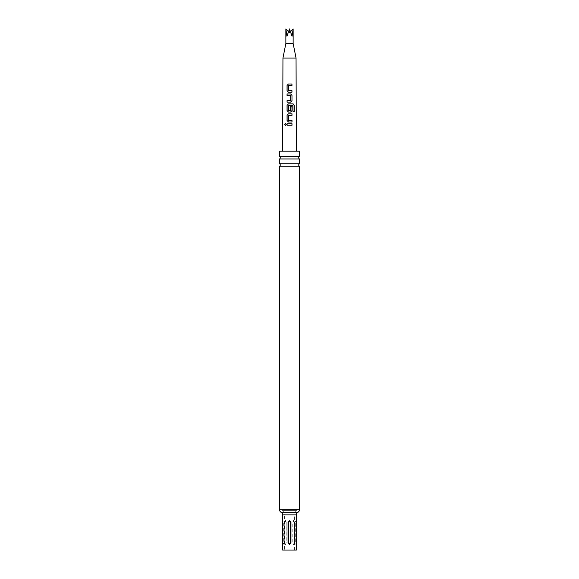 <?xml version="1.0" encoding="UTF-8"?>
<svg xmlns="http://www.w3.org/2000/svg" width="579" height="579" viewBox="0 0 579 579"><rect width="100%" height="100%" fill="white"/><g stroke="black" fill="none" stroke-linecap="round" stroke-linejoin="round"><path stroke-width="0.43" stroke-dasharray="2.9 2.17" d="M285.556 123.544L286.373 124.485L285.541 125.433M279.563 158.979L299.437 158.979M279.563 166.253L299.437 166.253M293.14 43.505L285.86 43.505M296.05 58.052L282.95 58.052M285.86 28.95L286.931 36.224L289.5 28.95L292.069 36.224L293.14 28.95M294.356 151.184L282.639 151.184L294.356 151.184M294.262 522.33L294.262 542.704C293.966 545.215 293.481 545.215 292.793 542.704L292.793 522.33C293.481 519.812 293.966 519.812 294.262 522.33L294.009 542.704C293.669 543.847 293.321 543.847 292.981 542.704L292.981 522.33C293.321 521.18 293.669 521.18 294.009 522.33M286.207 522.33L286.207 542.704C285.519 545.215 285.034 545.215 284.738 542.704L284.738 522.33C285.034 519.812 285.519 519.812 286.207 522.33L286.019 542.704C285.679 543.847 285.331 543.847 284.991 542.704L284.991 522.33C285.331 521.18 285.679 521.18 286.019 522.33M284.622 550.05L294.378 550.05L284.622 550.05L284.622 514.89L294.393 514.89L284.607 514.89M294.378 550.05L294.378 514.89M294.653 542.704L294.559 522.33L295.247 520.912L296.014 522.142L296.007 543.001L295.442 544.159L294.559 542.704L294.653 522.33C295.001 521.18 295.341 521.18 295.688 522.33L295.688 542.704C295.341 543.847 295.001 543.847 294.653 542.704L294.653 522.33M299.437 163.763L279.563 163.763M299.437 156.489L279.563 156.489M296.962 510.613L282.038 510.613L296.962 510.613A4.849 4.849 0 0 0 294.407 514.89M282.038 510.613A4.849 4.849 0 0 1 284.593 514.89M299.437 151.184L279.563 151.184M296.339 550.05L282.661 550.05M284.347 542.704L283.594 544.159L282.986 542.704L282.986 522.33L283.652 520.883L284.441 522.33L284.347 542.704C284 543.847 283.659 543.847 283.312 542.704L283.312 522.33C283.659 521.18 284 521.18 284.347 522.33M288.031 522.33L288.031 542.704C289.008 545.215 289.985 545.215 290.969 542.704L290.969 522.33C289.992 519.812 289.015 519.812 288.031 522.33L288.465 522.33L288.465 542.704C289.153 543.847 289.84 543.847 290.535 542.704L290.535 522.33C289.847 521.18 289.16 521.18 288.465 522.33M290.542 31.606L289.5 32.67L292.069 36.224L289.5 32.67L289.5 28.95L289.5 32.67L286.931 36.224L289.5 32.67L288.458 31.606M292.004 125.245L287.068 125.245M288.494 121.988L292.004 121.988M291.997 115.315L288.588 115.416L288.574 120.36M294.262 111.704L292.96 111.704L292.938 105.552M290.578 112.058L288.465 112.058M290.477 106.247L290.499 110.589M292.865 105.552L288.66 105.552L288.559 110.596M290.571 102.121L287.054 102.128M290.368 100.594L290.492 95.557L287.046 95.455M288.465 92.191L291.975 92.191M291.968 85.526L288.516 85.627L288.66 90.664M282.661 514.89L296.339 514.89M297.888 512.314L281.112 512.314M299.437 509.744L279.563 509.744M294.559 542.704L294.906 543.826M294.559 522.33L294.906 521.201M288.465 542.704L288.031 542.704M290.535 542.704L290.969 542.704M290.969 522.33L290.535 522.33M284.094 543.826L284.441 542.704M284.094 521.201L284.441 522.33"/><path stroke-width="0.87" d="M284.774 124.492L285.512 123.544L286.301 124.485L285.505 125.433L284.774 124.492M285.541 125.433L284.875 124.492L285.556 123.544M299.437 509.744A2.909 2.909 0 0 1 297.888 512.314A2.909 2.909 0 0 0 296.339 514.89L296.339 550.05L282.661 550.05L282.661 514.89A2.909 2.909 0 0 0 281.112 512.314A2.909 2.909 0 0 1 279.563 509.744L299.437 509.744L299.437 166.253L279.563 166.253A1.455 1.455 0 0 0 279.563 163.763L299.437 163.763L299.437 158.979L279.563 158.979A1.455 1.455 0 0 0 279.563 156.489L299.437 156.489L299.437 151.184L279.563 151.184L279.563 156.489M299.437 166.253A1.455 1.455 0 0 1 299.437 163.763M299.437 158.979A1.455 1.455 0 0 1 299.437 156.489M293.14 43.505L293.14 28.95L292.069 36.224L289.5 28.95L286.931 36.224L285.86 28.95L285.86 43.505L293.14 43.505L296.05 58.052L296.361 151.184M285.86 43.505L282.95 58.052L296.05 58.052M291.975 92.191L288.443 92.191L287.054 90.773L287.054 85.424L288.407 83.998L291.961 83.991L291.968 85.526L288.516 85.627L288.545 90.563L291.975 90.664L291.975 92.191M291.982 95.354L291.982 100.695L290.6 102.121L287.054 102.128L287.054 100.601L290.492 100.493L290.492 95.557L287.046 95.455L287.046 93.921L290.593 93.921L291.982 95.354L291.982 100.695M293.032 111.696L292.938 105.552L288.559 105.653L288.66 110.698L290.499 110.589L290.499 106.247L291.99 106.247L291.997 110.632L290.6 112.051L288.465 112.058L287.061 110.632L287.054 105.284L288.458 103.858L293.119 103.858L294.255 105.284L294.262 111.704L293.032 111.696M292.004 121.988L288.472 121.988L287.068 120.562L287.061 115.214L288.465 113.788L291.997 113.788L291.997 115.315L288.566 115.416L288.574 120.36L292.004 120.461L292.004 121.988M292.004 125.245L287.068 125.245L287.068 123.718L292.004 123.718L292.004 125.245M288.045 542.704C289.015 544.578 289.985 544.578 290.955 542.704L290.955 522.33C289.985 520.449 289.015 520.449 288.045 522.33L288.045 542.704L288.465 542.704C289.153 543.847 289.84 543.847 290.535 542.704L290.535 522.33C289.847 521.18 289.16 521.18 288.465 522.33L288.465 542.704M279.563 163.763L279.563 158.979M279.563 509.744L279.563 166.253M293.14 28.95L290.542 31.606M285.86 28.95L288.458 31.606M287.119 125.252L287.068 123.718M287.119 123.718L292.004 123.718M291.954 123.718L291.954 125.245M288.494 121.988L287.068 120.562M288.675 120.461L292.004 120.461M291.946 120.461L291.954 121.988M287.119 120.562L287.112 115.214L288.487 113.788L291.997 113.788M291.946 113.788L291.946 115.315M288.487 112.058L287.112 110.632L287.112 105.284L288.48 103.858L293.039 103.858L294.255 105.284M294.154 105.284L294.161 111.704M290.477 106.247L291.939 106.247L291.997 110.632M291.939 110.632L290.578 112.058M288.682 110.698L290.397 110.69M291.932 100.695L290.571 102.121M287.104 95.455L287.104 93.928L290.593 93.921L291.925 95.354M287.104 102.128L287.104 100.601L290.39 100.594M288.465 92.191L287.054 90.773M288.646 90.664L291.975 90.664M291.925 90.664L291.925 92.191M287.104 90.773L287.104 85.424L288.407 83.998L291.961 83.991M291.91 83.998L291.91 85.526M281.112 512.314L297.888 512.314M296.339 514.89L282.661 514.89M288.045 522.33L288.465 522.33M290.535 542.704L290.955 542.704M290.955 522.33L290.535 522.33M282.95 58.052L282.639 151.184"/></g></svg>
